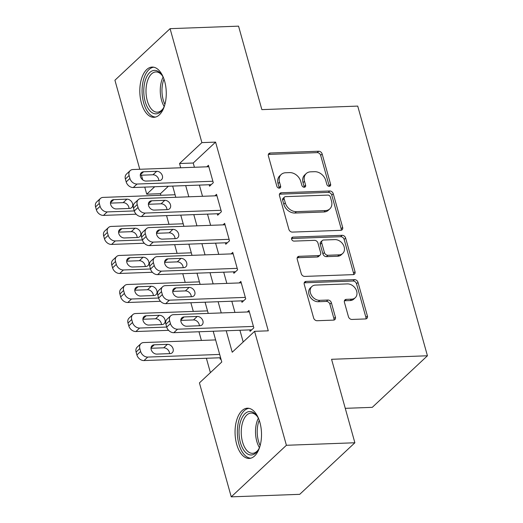 <?xml version="1.0" encoding="UTF-8"?>
<svg xmlns="http://www.w3.org/2000/svg" width="523" height="523" viewBox="0 0 523 523"><rect width="100%" height="100%" fill="white"/><g stroke="black" fill="none" stroke-linecap="round" stroke-linejoin="round"><path stroke-width="0.78" d="M329.287 186.332A2.216 1.713 46.9 0 0 330.242 185.953A2.216 1.713 46.9 0 0 330.614 184.273L322.161 153.991A3.164 2.445 46.9 0 0 318.677 151.239L270.286 153.017A3.164 2.445 46.9 0 0 268.92 153.559A3.164 2.445 46.9 0 0 268.391 155.965L276.844 186.247A2.216 1.713 46.9 0 0 279.282 188.169A2.216 1.713 46.9 0 0 280.236 187.796A2.216 1.713 46.9 0 0 280.609 186.11L279.517 182.187A10.12 7.832 46.9 0 1 281.204 174.479A10.12 7.832 46.9 0 1 285.571 172.753L289.605 172.603A10.12 7.832 46.9 0 1 300.751 181.409L301.849 185.325A2.216 1.713 46.9 0 0 304.288 187.254A2.216 1.713 46.9 0 0 305.242 186.874A2.216 1.713 46.9 0 0 305.609 185.188L304.517 181.272A10.12 7.832 46.9 0 1 306.21 173.564A10.12 7.832 46.9 0 1 310.577 171.832L314.611 171.688A10.12 7.832 46.9 0 1 325.757 180.487L326.849 184.41A2.216 1.713 46.9 0 0 329.287 186.332M329.202 186.332A2.216 1.713 46.9 0 0 329.124 185.665L320.671 155.383A3.164 2.445 46.9 0 0 317.186 152.631L268.796 154.409A3.164 2.445 46.9 0 0 268.371 154.468M279.197 188.169A2.216 1.713 46.9 0 0 279.119 187.502L278.027 183.58L279.517 182.187M304.196 187.254A2.216 1.713 46.9 0 0 304.118 186.58L303.026 182.664L304.517 181.272M236.658 444.197A25.13 13.212 87.9 0 1 247.359 408.208A25.13 13.212 87.9 0 1 259.911 422.453A25.13 13.212 87.9 0 1 249.203 458.436A25.13 13.212 87.9 0 1 236.658 444.197M141.413 103.064A25.13 13.212 87.9 0 1 152.115 67.075A25.13 13.212 87.9 0 1 164.667 81.32A25.13 13.212 87.9 0 1 153.958 117.309A25.13 13.212 87.9 0 1 141.413 103.064M348.442 316.696A3.164 2.445 46.9 0 0 351.927 319.448L365.499 318.945A3.164 2.445 46.9 0 0 366.865 318.409A3.164 2.445 46.9 0 0 367.394 315.997L358.007 282.374A3.164 2.445 46.9 0 0 354.522 279.622L306.125 281.4A3.164 2.445 46.9 0 0 304.765 281.936A3.164 2.445 46.9 0 0 304.236 284.349L313.623 317.971A3.164 2.445 46.9 0 0 317.108 320.723L333.511 320.122A3.164 2.445 46.9 0 0 334.87 319.586A3.164 2.445 46.9 0 0 335.4 317.173L331.386 302.784A3.164 2.445 46.9 0 0 327.901 300.032L319.769 300.333A8.46 6.544 46.9 0 1 311.381 295.181A8.46 6.544 46.9 0 1 311.858 286.526A8.46 6.544 46.9 0 1 315.506 285.087L347.37 283.911A8.46 6.544 46.9 0 1 355.758 289.062A8.46 6.544 46.9 0 1 355.274 297.718A8.46 6.544 46.9 0 1 351.626 299.163L346.318 299.352A3.164 2.445 46.9 0 0 344.951 299.895A3.164 2.445 46.9 0 0 344.422 302.301L348.442 316.696M139.778 169.275L114.923 80.235L170.08 28.667L238.553 26.15L261.86 109.621L357.725 106.097L427.435 355.777L331.569 359.294L354.875 442.765L286.401 445.282L231.244 496.85L199.426 382.895L221.785 361.994L213.201 331.242M170.08 28.667L201.891 142.616L179.533 163.522L180.716 167.772M226.224 330.758L232.225 352.234L254.583 331.327L268.279 330.824L215.587 142.112L201.891 142.616M254.583 331.327L286.401 445.282M340.754 230.323A3.164 2.445 46.9 0 0 342.12 229.78A3.164 2.445 46.9 0 0 342.65 227.374L333.262 193.745A3.164 2.445 46.9 0 0 329.778 190.993L281.381 192.771A3.164 2.445 46.9 0 0 280.021 193.314A3.164 2.445 46.9 0 0 279.491 195.72L288.879 229.349A3.164 2.445 46.9 0 0 292.364 232.101L340.754 230.323M345.631 238.057L355.019 271.685A3.164 2.445 46.9 0 1 354.496 274.091A3.164 2.445 46.9 0 1 353.13 274.634L304.732 276.412A3.164 2.445 46.9 0 1 301.255 273.66L297.234 259.271A3.164 2.445 46.9 0 1 297.764 256.858A3.164 2.445 46.9 0 1 299.123 256.322L318.755 255.597A3.164 2.445 46.9 0 0 320.115 255.061A3.164 2.445 46.9 0 0 320.645 252.648L317.977 243.103A3.164 2.445 46.9 0 0 314.493 240.351L294.063 241.103A2.216 1.713 46.9 0 1 291.867 239.756A2.216 1.713 46.9 0 1 291.991 237.494A2.216 1.713 46.9 0 1 292.952 237.115L342.147 235.304A3.164 2.445 46.9 0 1 345.631 238.057L344.141 239.449L353.528 273.078L355.019 271.685M219.876 357.771L220.281 359.223L220.863 358.68M209.161 184.737L209.566 186.188L213.292 182.704L208.429 165.288L206.794 166.811M217.267 213.77L217.673 215.221L221.399 211.737L216.535 194.314L214.901 195.844M225.374 242.803L225.779 244.254L229.505 240.77L224.642 223.347L223.007 224.877M233.48 271.836L233.886 273.287L237.612 269.803L232.748 252.38L231.114 253.91M241.587 300.869L241.992 302.32L245.718 298.836L240.855 281.413L239.22 282.943M215.587 142.112L193.229 163.019L194.412 167.268M199.394 185.096L202.519 196.302M207.5 214.129L210.625 225.328M215.6 243.162L218.732 254.361M223.707 272.195L226.838 283.394M231.813 301.228L234.945 312.427M239.92 330.255L243.195 341.977M249.693 329.902L250.099 331.353L253.825 327.869L248.961 310.446L247.327 311.976M168.399 186.234L160.43 193.687L160.875 195.275M166.562 215.633L168.981 224.308M174.669 244.666L177.088 253.341M182.775 273.699L185.194 282.374M190.875 302.732L193.301 311.407M198.982 331.765L201.407 340.44M206.382 358.268L210.396 372.638M345.258 408.332L372.278 407.345L427.435 355.777M354.875 442.765L299.718 494.333L231.244 496.85M160.43 193.687L146.734 194.19L144.76 187.103M142.74 179.873L141.439 175.198M154.703 186.737L146.734 194.19M208.226 313.408L205.094 302.209M200.119 284.375L196.988 273.176M192.013 255.348L188.881 244.143M183.906 226.315L180.775 215.11M175.8 197.282L172.668 186.077M185.698 185.6L188.823 196.805M193.804 214.633L196.929 225.831M201.911 243.666L205.036 254.864M210.017 272.699L213.142 283.897M218.117 301.732L221.249 312.931M193.229 163.019L179.533 163.522M306.21 173.564L304.719 174.957A10.12 7.832 46.9 0 0 303.026 182.664M281.204 174.479L279.713 175.872A10.12 7.832 46.9 0 0 278.027 183.58M341.179 230.264A3.164 2.445 46.9 0 0 341.159 228.767L331.772 195.138A3.164 2.445 46.9 0 0 328.287 192.386L279.89 194.164A3.164 2.445 46.9 0 0 279.472 194.216M330.373 197.021A2.216 1.713 46.9 0 0 327.934 195.092L285.453 196.655A2.216 1.713 46.9 0 0 284.499 197.034A2.216 1.713 46.9 0 0 284.126 198.714L285.283 202.852A10.12 7.832 46.9 0 0 296.43 211.652L325.469 210.586A10.12 7.832 46.9 0 0 329.836 208.86A10.12 7.832 46.9 0 0 331.523 201.152L330.373 197.021M284.499 197.034L283.008 198.426A2.216 1.713 46.9 0 0 282.636 200.113L284.126 198.714M329.836 208.86L328.346 210.253A10.12 7.832 46.9 0 1 323.979 211.978L294.939 213.044A10.12 7.832 46.9 0 1 283.793 204.245L282.636 200.113M353.548 274.582A3.164 2.445 46.9 0 0 353.528 273.078M320.115 255.061L318.625 256.453A3.164 2.445 46.9 0 1 317.258 256.996L297.633 257.715A3.164 2.445 46.9 0 0 297.214 257.767M291.546 238.508L340.656 236.703L342.147 235.304M339.12 254.851A8.46 6.544 46.9 0 0 342.768 253.407A8.46 6.544 46.9 0 0 343.251 244.751A8.46 6.544 46.9 0 0 334.864 239.606L323.639 240.018A3.164 2.445 46.9 0 0 322.273 240.56A3.164 2.445 46.9 0 0 321.743 242.966L324.41 252.511A3.164 2.445 46.9 0 0 327.895 255.263L339.12 254.851L337.629 256.244A8.46 6.544 46.9 0 0 341.277 254.799L342.768 253.407M322.273 240.56L320.782 241.953A3.164 2.445 46.9 0 0 320.253 244.359L321.743 242.966M337.629 256.244L326.404 256.656A3.164 2.445 46.9 0 1 322.92 253.91L320.253 244.359M344.141 239.449A3.164 2.445 46.9 0 0 340.656 236.703M355.274 297.718L353.783 299.11A8.46 6.544 46.9 0 1 350.135 300.555L344.827 300.751A3.164 2.445 46.9 0 0 344.402 300.803M311.858 286.526L310.368 287.925A8.46 6.544 46.9 0 0 309.891 296.574A8.46 6.544 46.9 0 0 318.278 301.725L319.769 300.333M333.929 320.069A3.164 2.445 46.9 0 0 333.909 318.566L329.889 304.177A3.164 2.445 46.9 0 0 326.411 301.425L318.278 301.725M365.923 318.893A3.164 2.445 46.9 0 0 365.904 317.389L356.516 283.767A3.164 2.445 46.9 0 0 353.032 281.014L304.634 282.793A3.164 2.445 46.9 0 0 304.216 282.845M134.287 210.919L107.202 211.913A6.446 4.988 46.9 0 1 100.102 206.31L99.292 203.408A6.446 4.988 46.9 0 1 100.37 198.498A6.446 4.988 46.9 0 1 103.149 197.4L175.094 194.752M136.17 214.201L103.476 215.398A6.446 4.988 -133.1 0 1 96.376 209.795L95.565 206.892A6.446 4.988 -133.1 0 1 96.644 201.983L100.37 198.498M129.024 208.474A5.158 3.988 46.9 0 0 123.16 202.649L110.464 203.12M116.335 208.939L129.482 208.455A5.158 3.988 46.9 0 0 131.704 207.579A5.158 3.988 46.9 0 0 131.999 202.303A5.158 3.988 46.9 0 0 126.886 199.165L113.739 199.649A5.158 3.988 46.9 0 0 111.517 200.531A5.158 3.988 46.9 0 0 111.222 205.801A5.158 3.988 46.9 0 0 116.335 208.939M212.887 181.252L137.019 184.044A6.446 4.988 46.9 0 1 129.92 178.435L129.109 175.532A6.446 4.988 46.9 0 1 130.181 170.622A6.446 4.988 46.9 0 1 132.966 169.524L208.834 166.739M130.181 170.622L126.455 174.107A6.446 4.988 -133.1 0 0 125.383 179.016L126.193 181.919A6.446 4.988 -133.1 0 0 133.293 187.528L211.2 184.665M146.146 181.063A5.158 3.988 -133.1 0 1 141.033 177.931A5.158 3.988 -133.1 0 1 141.328 172.655A5.158 3.988 -133.1 0 1 143.55 171.773L156.704 171.289A5.158 3.988 -133.1 0 1 161.81 174.427A5.158 3.988 -133.1 0 1 161.515 179.703A5.158 3.988 -133.1 0 1 159.293 180.585L146.146 181.063M140.282 175.244L152.971 174.774A5.158 3.988 -133.1 0 1 158.842 180.598M164.621 105.43A21.75 11.434 87.9 0 1 162.915 108.941A21.75 11.434 87.9 0 1 145.165 101.521A21.75 11.434 87.9 0 1 147.538 75.286A21.75 11.434 87.9 0 1 161.659 74.763A21.75 11.434 87.9 0 1 163.621 78.143M162.11 75.417A20.136 10.584 -92.1 0 0 155.861 71.939A20.136 10.584 -92.1 0 0 147.283 100.776A20.136 10.584 -92.1 0 0 157.338 112.184A20.136 10.584 -92.1 0 0 163.313 108.261M153.723 67.206A24.973 13.127 -92.1 0 0 143.675 102.913A24.973 13.127 -92.1 0 0 155.56 117.06M259.866 446.564A21.75 11.434 87.9 0 1 258.166 450.068A21.75 11.434 87.9 0 1 243.169 449.257A21.75 11.434 87.9 0 1 240.704 420.976A21.75 11.434 87.9 0 1 256.904 415.896A21.75 11.434 87.9 0 1 258.865 419.269M257.355 416.543A20.136 10.584 -92.1 0 0 251.105 413.072A20.136 10.584 -92.1 0 0 242.796 421.832A20.136 10.584 -92.1 0 0 242.777 442.759A20.136 10.584 -92.1 0 0 252.583 453.317A20.136 10.584 -92.1 0 0 258.565 449.388M248.968 408.339A24.973 13.127 -92.1 0 0 239.259 419.158A24.973 13.127 -92.1 0 0 239.083 444.609A24.973 13.127 -92.1 0 0 250.805 458.194M142.393 239.952L115.308 240.946A6.446 4.988 46.9 0 1 108.209 235.343L107.398 232.441A6.446 4.988 46.9 0 1 108.477 227.531A6.446 4.988 46.9 0 1 111.255 226.433L183.2 223.785M144.276 243.228L111.582 244.431A6.446 4.988 -133.1 0 1 104.482 238.828L103.672 235.925A6.446 4.988 -133.1 0 1 104.75 231.016L108.477 227.531M137.131 237.507A5.158 3.988 46.9 0 0 131.266 231.682L118.571 232.147M124.441 237.972L137.588 237.488A5.158 3.988 46.9 0 0 139.811 236.612A5.158 3.988 46.9 0 0 140.105 231.336A5.158 3.988 46.9 0 0 134.993 228.198L121.846 228.682A5.158 3.988 46.9 0 0 119.623 229.564A5.158 3.988 46.9 0 0 119.329 234.834A5.158 3.988 46.9 0 0 124.441 237.972M150.5 268.985L123.415 269.979A6.446 4.988 46.9 0 1 116.315 264.377L115.505 261.474A6.446 4.988 46.9 0 1 116.583 256.564A6.446 4.988 46.9 0 1 119.362 255.466L191.307 252.818M152.383 272.261L119.689 273.464A6.446 4.988 -133.1 0 1 112.589 267.861L111.778 264.958A6.446 4.988 -133.1 0 1 112.857 260.049L116.583 256.564M145.237 266.54A5.158 3.988 46.9 0 0 139.373 260.716L126.677 261.18M132.548 267.005L145.695 266.521A5.158 3.988 46.9 0 0 147.917 265.645A5.158 3.988 46.9 0 0 148.212 260.369A5.158 3.988 46.9 0 0 143.099 257.231L129.952 257.715A5.158 3.988 46.9 0 0 127.73 258.591A5.158 3.988 46.9 0 0 127.435 263.867A5.158 3.988 46.9 0 0 132.548 267.005M158.606 298.018L131.521 299.012A6.446 4.988 46.9 0 1 124.422 293.41L123.611 290.507A6.446 4.988 46.9 0 1 124.69 285.597A6.446 4.988 46.9 0 1 127.468 284.499L199.413 281.851M160.489 301.294L127.795 302.497A6.446 4.988 -133.1 0 1 120.695 296.894L119.885 293.991A6.446 4.988 -133.1 0 1 120.963 289.082L124.69 285.597M153.344 295.573A5.158 3.988 46.9 0 0 147.479 289.749L134.784 290.213M140.654 296.038L153.801 295.554A5.158 3.988 46.9 0 0 156.024 294.678A5.158 3.988 46.9 0 0 156.318 289.402A5.158 3.988 46.9 0 0 151.206 286.264L138.059 286.748A5.158 3.988 46.9 0 0 135.836 287.624A5.158 3.988 46.9 0 0 135.542 292.9A5.158 3.988 46.9 0 0 140.654 296.038M166.713 327.052L139.628 328.045A6.446 4.988 46.9 0 1 132.528 322.443L131.718 319.533A6.446 4.988 46.9 0 1 132.796 314.63A6.446 4.988 46.9 0 1 135.575 313.532L207.52 310.884M168.596 330.327L135.902 331.53A6.446 4.988 -133.1 0 1 128.802 325.927L127.991 323.018A6.446 4.988 -133.1 0 1 129.07 318.115L132.796 314.63M161.45 324.606A5.158 3.988 46.9 0 0 155.586 318.782L142.89 319.246M148.754 325.071L161.901 324.587A5.158 3.988 46.9 0 0 164.13 323.704A5.158 3.988 46.9 0 0 164.418 318.435A5.158 3.988 46.9 0 0 159.312 315.297L146.165 315.781A5.158 3.988 46.9 0 0 143.943 316.657A5.158 3.988 46.9 0 0 143.648 321.933A5.158 3.988 46.9 0 0 148.754 325.071M220.994 210.285L145.119 213.07A6.446 4.988 46.9 0 1 138.026 207.468L137.216 204.565A6.446 4.988 46.9 0 1 138.288 199.655A6.446 4.988 46.9 0 1 141.073 198.557L216.94 195.765M138.288 199.655L134.561 203.14A6.446 4.988 -133.1 0 0 133.489 208.049L134.3 210.952A6.446 4.988 -133.1 0 0 141.393 216.555L219.307 213.691M154.252 210.096A5.158 3.988 -133.1 0 1 149.14 206.958A5.158 3.988 -133.1 0 1 149.434 201.688A5.158 3.988 -133.1 0 1 151.657 200.806L164.804 200.322A5.158 3.988 -133.1 0 1 169.916 203.46A5.158 3.988 -133.1 0 1 169.622 208.736A5.158 3.988 -133.1 0 1 167.399 209.612L154.252 210.096M148.388 204.277L161.077 203.807A5.158 3.988 -133.1 0 1 166.948 209.631M229.1 239.318L153.226 242.103A6.446 4.988 46.9 0 1 146.126 236.501L145.316 233.598A6.446 4.988 46.9 0 1 146.394 228.688A6.446 4.988 46.9 0 1 149.173 227.59L225.047 224.798M146.394 228.688L142.668 232.173A6.446 4.988 -133.1 0 0 141.589 237.082L142.4 239.985A6.446 4.988 -133.1 0 0 149.5 245.588L227.413 242.724M162.359 239.129A5.158 3.988 -133.1 0 1 157.246 235.991A5.158 3.988 -133.1 0 1 157.541 230.721A5.158 3.988 -133.1 0 1 159.763 229.839L172.91 229.355A5.158 3.988 -133.1 0 1 178.023 232.493A5.158 3.988 -133.1 0 1 177.728 237.769A5.158 3.988 -133.1 0 1 175.506 238.645L162.359 239.129M156.495 233.31L169.184 232.84A5.158 3.988 -133.1 0 1 175.055 238.665M237.207 268.351L161.332 271.136A6.446 4.988 46.9 0 1 154.233 265.534L153.422 262.631A6.446 4.988 46.9 0 1 154.501 257.721A6.446 4.988 46.9 0 1 157.279 256.623L233.153 253.832M154.501 257.721L150.774 261.206A6.446 4.988 -133.1 0 0 149.696 266.115L150.506 269.018A6.446 4.988 -133.1 0 0 157.606 274.621L235.513 271.757M170.465 268.162A5.158 3.988 -133.1 0 1 165.353 265.024A5.158 3.988 -133.1 0 1 165.647 259.754A5.158 3.988 -133.1 0 1 167.87 258.872L181.017 258.388A5.158 3.988 -133.1 0 1 186.129 261.526A5.158 3.988 -133.1 0 1 185.835 266.802A5.158 3.988 -133.1 0 1 183.612 267.678L170.465 268.162M164.601 262.337L177.29 261.873A5.158 3.988 -133.1 0 1 183.161 267.698M245.313 297.384L169.439 300.169A6.446 4.988 46.9 0 1 162.339 294.567L161.529 291.664A6.446 4.988 46.9 0 1 162.607 286.754A6.446 4.988 46.9 0 1 165.386 285.656L241.26 282.865M162.607 286.754L158.881 290.239A6.446 4.988 -133.1 0 0 157.802 295.149L158.613 298.051A6.446 4.988 -133.1 0 0 165.713 303.654L243.62 300.79M178.572 297.195A5.158 3.988 -133.1 0 1 173.459 294.057A5.158 3.988 -133.1 0 1 173.754 288.781A5.158 3.988 -133.1 0 1 175.976 287.905L189.123 287.421A5.158 3.988 -133.1 0 1 194.236 290.559A5.158 3.988 -133.1 0 1 193.941 295.835A5.158 3.988 -133.1 0 1 191.719 296.711L178.572 297.195M172.701 291.37L185.397 290.906A5.158 3.988 -133.1 0 1 191.268 296.731M219.68 354.431L147.734 357.078A6.446 4.988 46.9 0 1 140.635 351.469L139.824 348.566A6.446 4.988 46.9 0 1 140.903 343.663A6.446 4.988 46.9 0 1 143.681 342.558L215.626 339.917M220.601 357.745L144.008 360.563A6.446 4.988 -133.1 0 1 136.908 354.954L136.098 352.051A6.446 4.988 -133.1 0 1 137.17 347.148L140.903 343.663M169.557 353.633A5.158 3.988 46.9 0 0 163.692 347.815L150.997 348.279M156.861 354.104L170.008 353.62A5.158 3.988 46.9 0 0 172.237 352.737A5.158 3.988 46.9 0 0 172.525 347.468A5.158 3.988 46.9 0 0 167.419 344.33L154.272 344.814A5.158 3.988 46.9 0 0 152.043 345.69A5.158 3.988 46.9 0 0 151.755 350.966A5.158 3.988 46.9 0 0 156.861 354.104M253.42 326.417L177.545 329.202A6.446 4.988 46.9 0 1 170.446 323.6L169.635 320.697A6.446 4.988 46.9 0 1 170.714 315.787A6.446 4.988 46.9 0 1 173.492 314.689L249.366 311.898M170.714 315.787L166.987 319.272A6.446 4.988 -133.1 0 0 165.909 324.182L166.719 327.084A6.446 4.988 -133.1 0 0 173.819 332.687L251.726 329.823M186.678 326.228A5.158 3.988 -133.1 0 1 181.566 323.09A5.158 3.988 -133.1 0 1 181.86 317.814A5.158 3.988 -133.1 0 1 184.083 316.938L197.23 316.454A5.158 3.988 -133.1 0 1 202.342 319.592A5.158 3.988 -133.1 0 1 202.048 324.868A5.158 3.988 -133.1 0 1 199.825 325.744L186.678 326.228M180.808 320.403L193.503 319.939A5.158 3.988 -133.1 0 1 199.374 325.764M329.124 185.665L330.614 184.273M279.119 187.502L280.609 186.11M304.118 186.58L305.609 185.188M268.796 154.409L270.286 153.017M317.186 152.631L318.677 151.239M320.671 155.383L322.161 153.991M279.89 194.164L281.381 192.771M328.287 192.386L329.778 190.993M331.772 195.138L333.262 193.745M341.159 228.767L342.65 227.374M283.793 204.245L285.283 202.852M294.939 213.044L296.43 211.652M323.979 211.978L325.469 210.586M297.633 257.715L299.123 256.322M317.258 256.996L318.755 255.597M291.553 238.423L292.952 237.115M322.92 253.91L324.41 252.511M326.404 256.656L327.895 255.263M344.827 300.751L346.318 299.352M350.135 300.555L351.626 299.163M326.411 301.425L327.901 300.032M329.889 304.177L331.386 302.784M333.909 318.566L335.4 317.173M304.634 282.793L306.125 281.4M353.032 281.014L354.522 279.622M356.516 283.767L358.007 282.374M365.904 317.389L367.394 315.997M107.202 211.913L103.476 215.398M99.292 203.408L95.565 206.892M100.102 206.31L96.376 209.795M110.49 202.689L113.739 199.649M123.16 202.649L126.886 199.165M133.293 187.528L137.019 184.044M126.193 181.919L129.92 178.435M125.383 179.016L129.109 175.532M143.55 171.773L140.301 174.813M156.704 171.289L152.971 174.774M164.183 106.502A20.136 10.584 87.9 0 1 161.548 100.246A20.136 10.584 87.9 0 1 163.104 77.103M163.98 79.13A19.475 10.238 -92.1 0 0 163.215 99.913A19.475 10.238 -92.1 0 0 164.908 104.417M259.428 447.636A20.136 10.584 87.9 0 1 257.068 421.309A20.136 10.584 87.9 0 1 258.349 418.23M259.225 420.257A19.475 10.238 -92.1 0 0 258.722 421.63A19.475 10.238 -92.1 0 0 260.153 445.55M115.308 240.946L111.582 244.431M107.398 232.441L103.672 235.925M108.209 235.343L104.482 238.828M118.597 231.722L121.846 228.682M131.266 231.682L134.993 228.198M123.415 269.979L119.689 273.464M115.505 261.474L111.778 264.958M116.315 264.377L112.589 267.861M126.703 260.755L129.952 257.715M139.373 260.716L143.099 257.231M131.521 299.012L127.795 302.497M123.611 290.507L119.885 293.991M124.422 293.41L120.695 296.894M134.81 289.788L138.059 286.748M147.479 289.749L151.206 286.264M139.628 328.045L135.902 331.53M131.718 319.533L127.991 323.018M132.528 322.443L128.802 325.927M142.91 318.821L146.165 315.781M155.586 318.782L159.312 315.297M141.393 216.555L145.119 213.07M134.3 210.952L138.026 207.468M133.489 208.049L137.216 204.565M151.657 200.806L148.408 203.846M164.804 200.322L161.077 203.807M149.5 245.588L153.226 242.103M142.4 239.985L146.126 236.501M141.589 237.082L145.316 233.598M159.763 229.839L156.514 232.879M172.91 229.355L169.184 232.84M157.606 274.621L161.332 271.136M150.506 269.018L154.233 265.534M149.696 266.115L153.422 262.631M167.87 258.872L164.621 261.912M181.017 258.388L177.29 261.873M165.713 303.654L169.439 300.169M158.613 298.051L162.339 294.567M157.802 295.149L161.529 291.664M175.976 287.905L172.727 290.945M189.123 287.421L185.397 290.906M147.734 357.078L144.008 360.563M139.824 348.566L136.098 352.051M140.635 351.469L136.908 354.954M151.016 347.854L154.272 344.814M163.692 347.815L167.419 344.33M173.819 332.687L177.545 329.202M166.719 327.084L170.446 323.6M165.909 324.182L169.635 320.697M184.083 316.938L180.834 319.978M197.23 316.454L193.503 319.939"/></g></svg>
